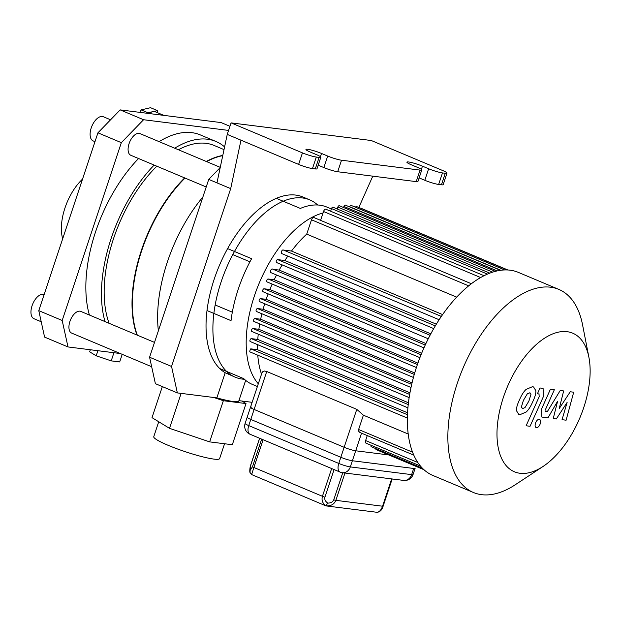 <?xml version="1.0" encoding="UTF-8"?>
<svg xmlns="http://www.w3.org/2000/svg" width="620" height="620" viewBox="0 0 620 620"><rect width="100%" height="100%" fill="white"/><g stroke="black" fill="none" stroke-linecap="round" stroke-linejoin="round"><path stroke-width="0.93" d="M232.322 312.178L215.163 304.97M232.787 254.611L249.945 261.818M227.61 248.604L251.627 258.695A96.17 50.429 -67.2 0 0 231.028 320.641L207.003 310.543M276.342 198.346L300.359 208.436A96.17 50.429 -67.2 0 1 326.903 207.088L331.382 208.971M261.516 374.147A96.17 50.429 -67.2 0 1 257.781 355.19M407.565 412.781L257.525 349.711A96.17 50.429 -67.2 0 1 257.54 344.635M408.44 402.783L257.781 339.45A96.17 50.429 -67.2 0 1 258.246 334.18M409.952 392.809L258.858 329.298A96.17 50.429 -67.2 0 1 259.733 323.911M412.052 382.865L260.656 319.23A96.17 50.429 -67.2 0 1 261.911 313.782M414.703 372.969L263.105 309.248A96.17 50.429 -67.2 0 1 264.724 303.777M417.896 363.111L266.181 299.336A96.17 50.429 -67.2 0 1 268.142 293.88M421.631 353.307L269.863 289.509A96.17 50.429 -67.2 0 1 272.172 284.099M425.925 343.55L274.179 279.76A96.17 50.429 -67.2 0 1 276.536 275.001M430.807 333.824L279.171 270.08A96.17 50.429 -67.2 0 1 282.162 264.903M436.333 324.183L284.882 260.524A96.17 50.429 -67.2 0 1 287.82 256.13M442.61 314.588L291.485 251.061A96.17 50.429 -67.2 0 1 306.722 234.12L456.661 297.143M257.393 386.516L252.371 384.408A96.17 50.429 -67.2 0 1 243.745 378.634L219.728 368.536M546.034 411.571L545.747 408.929L554.334 389.748L550.397 389.259L541.616 408.89L541.872 417.058L547.941 417.911L557.597 401.233L553.226 418.578L556.303 418.965L567.114 402.434L562.053 419.686L566.114 420.197L573.694 392.204L570.253 391.77L559.232 408.557L563.658 390.941L560.216 390.507L547.259 411.719L545.701 411.486M521.343 407.123L522.644 408.564L525 407.58L528.891 401.07L530.984 394.274L529.705 392.84L527.318 393.816L523.412 400.381L521.343 407.123M522.195 408.448L522.644 408.564M530.146 392.956L529.705 392.84M526.264 411.967C528.628 409.774 530.813 406.302 532.82 401.566C535.076 396.815 536.083 393.181 535.827 390.67L533.572 386.973L532.471 386.686L526.054 389.438C523.698 391.623 521.505 395.103 519.475 399.885C517.235 404.596 516.243 408.208 516.491 410.735L518.777 414.431L519.878 414.718L526.264 411.967M538.943 393.948L539.23 396.591L526.116 425.777L530.054 426.273L543.353 396.668L543.097 388.469L540.028 387.973L537.432 393.754L539.276 394.026M539.253 419.291C537.718 419.345 536.463 420.647 535.471 423.196C534.758 425.769 535.083 427.273 536.455 427.699C537.99 427.637 539.253 426.335 540.245 423.793C540.958 421.213 540.632 419.709 539.253 419.291L539.586 419.376M408.208 434.023L363.382 415.183L356.779 409.355L266.732 371.504L264.546 371.024L262.988 371.45L261.958 372.806L247.171 417.26A8.742 1.077 18.4 0 0 250.79 419.438L340.829 457.281A8.742 1.077 18.4 0 0 352.369 460.753L413.687 468.464A8.742 1.077 18.4 0 0 415.121 468.34L413.067 474.502A8.742 1.077 -161.6 0 1 411.634 474.625A8.742 7.362 97.2 0 1 403.682 480.415A8.742 8.742 0 0 0 413.067 474.502M363.382 415.183L358.616 429.513L358.748 431.318L359.879 432.473L413.796 455.134M375.844 448.64A1.573 0.822 112.8 0 0 376.201 449.632L423.948 469.704M371.054 445.268A1.573 0.822 112.8 0 0 371.318 446.733L422.398 468.209M367.265 435.581L365.614 440.549A2.619 1.372 112.8 0 0 366.002 443.145L420.438 466.023M323.043 212.962A96.17 50.429 112.8 0 0 254.355 296.058A96.17 50.429 112.8 0 0 258.308 383.772M504.703 269.948L351.114 205.391A1.573 0.822 112.8 0 0 349.657 206.731L349.603 206.91M500.456 270.32L345.356 205.119A1.573 0.822 112.8 0 0 343.906 206.468L343.558 207.522M495.388 271.343L339.31 205.739A1.573 0.822 112.8 0 0 337.861 207.08L337.218 209.002M489.808 273.149L332.971 207.22A1.573 0.822 112.8 0 0 331.522 208.568L330.638 211.226M484.042 275.714L325.95 209.258A2.619 1.372 112.8 0 0 323.531 211.505L320.587 220.356M471.363 283.735L313.906 217.55A2.619 1.372 112.8 0 0 311.488 219.79L306.722 234.12M291.485 251.061L283.464 250.054M284.882 260.524L277.651 259.61A1.573 0.822 112.8 0 0 276.357 260.88A1.573 0.822 112.8 0 0 276.551 262.547A1.573 0.822 112.8 0 0 276.667 262.578L433.721 328.592L276.551 262.547M279.171 270.08L273.188 269.328M274.179 279.76L268.127 279A1.573 0.822 112.8 0 0 266.833 280.271A1.573 0.822 112.8 0 0 267.026 281.929A1.573 0.822 112.8 0 0 267.142 281.961L423.948 347.874M269.863 289.509L264.089 288.781A1.573 0.822 112.8 0 0 262.795 290.051A1.573 0.822 112.8 0 0 262.988 291.718A1.573 0.822 112.8 0 0 263.105 291.749L419.903 357.655L262.988 291.718M266.181 299.336L260.555 298.631A1.573 0.822 112.8 0 0 259.261 299.902A1.573 0.822 112.8 0 0 259.454 301.568A1.573 0.822 112.8 0 0 259.571 301.599L416.4 367.521M263.105 309.248L257.517 308.543A1.573 0.822 112.8 0 0 256.223 309.814A1.573 0.822 112.8 0 0 256.417 311.472A1.573 0.822 112.8 0 0 256.533 311.504L413.432 377.456L256.417 311.472M260.656 319.23L254.983 318.517A1.573 0.822 112.8 0 0 253.688 319.781A1.573 0.822 112.8 0 0 253.882 321.447A1.573 0.822 112.8 0 0 253.999 321.478L411.006 387.477M258.858 329.298L252.937 328.553A1.573 0.822 112.8 0 0 251.643 329.817A1.573 0.822 112.8 0 0 251.836 331.483A1.573 0.822 112.8 0 0 251.953 331.514L409.154 397.591M257.781 339.45L251.363 338.644A1.573 0.822 112.8 0 0 250.069 339.915A1.573 0.822 112.8 0 0 250.263 341.574A1.573 0.822 112.8 0 0 250.379 341.604L407.914 407.828L250.263 341.574M257.525 349.711L250.751 348.858L407.472 414.733M283.387 250.038A1.961 1.023 112.8 0 0 283.255 249.969A1.961 1.023 112.8 0 0 281.55 251.371A1.961 1.023 112.8 0 0 281.736 253.572L439.138 319.734M430.048 335.257L272.459 269.018A1.969 1.031 112.8 0 0 270.746 270.428A1.969 1.031 112.8 0 0 270.932 272.645L428.242 338.768M250.751 348.858A3.41 1.79 112.8 0 0 249.759 351.827L407.379 418.074M507.896 269.995L361.739 208.56A1.573 0.822 112.8 0 0 361.375 208.553M507.486 269.971L356.57 206.53A1.573 0.822 112.8 0 0 355.438 207.212M473.417 492.497L432.93 475.478A110.158 57.769 -67.2 0 1 439.898 318.579A110.158 57.769 -67.2 0 1 441.177 316.665A110.158 57.769 -67.2 0 1 518.304 272.366L558.798 289.393A110.158 57.769 112.8 0 0 457.219 383.54A110.158 57.769 112.8 0 0 473.417 492.497A110.158 57.769 112.8 0 0 515.274 484.739L542.988 466.504A75.191 39.432 -67.2 0 1 503.37 397.428A75.191 39.432 -67.2 0 1 550.482 334.878A75.191 39.432 -67.2 0 1 588.899 357.283A75.191 39.432 -67.2 0 1 542.988 466.504M588.899 357.283L582.537 324.717A110.158 57.769 112.8 0 0 558.798 289.393M439.898 318.579A1.961 1.023 -67.2 0 1 441.177 316.665M244.427 379.277A96.17 50.429 -67.2 0 1 235.213 377.192L225.207 372.736A96.17 50.429 -67.2 0 1 220.449 263.035A96.17 50.429 -67.2 0 1 302.885 196.99L309.744 199.873A96.17 50.429 -67.2 0 1 317.688 205.003M235.213 377.192A96.17 50.429 -67.2 0 1 221.069 282.069A96.17 50.429 -67.2 0 1 309.744 199.873M252.138 402.318L238.909 400.652M372.791 176.165L358.817 207.475M225.207 372.736L216.845 397.877L177.351 392.91L171.546 366.451L230.694 188.627L240.971 140.174L298.623 164.409A10.493 1.294 18.4 0 0 312.464 168.578L316.301 157.046A10.493 1.294 -161.6 0 1 302.452 152.884L298.623 164.409M220.216 167.555L208.738 179.397L216.969 182.861L227.246 134.408L231.082 122.884L302.452 152.884M227.246 134.408L240.971 140.174M316.301 157.046L319.099 157.403L315.27 168.927A10.493 1.294 18.4 0 0 316.99 168.78L320.819 157.255A10.493 1.294 -161.6 0 1 319.099 157.403M320.439 156.69L321.517 153.458A10.493 1.294 -161.6 0 0 311.434 150.071A10.493 1.294 -161.6 0 0 305.954 149.443A10.493 1.294 -161.6 0 0 310.295 152.047L316.471 154.643A10.493 1.294 -161.6 0 1 320.819 157.255M321.517 153.458L327.693 156.054L323.857 167.578A10.493 1.294 18.4 0 0 337.699 171.748L341.535 160.224A10.493 1.294 -161.6 0 1 327.693 156.054M341.535 160.224L420.05 170.097L416.214 181.621L337.699 171.748M421.391 169.392L422.46 166.16A10.493 1.294 -161.6 0 0 412.378 162.766A10.493 1.294 -161.6 0 0 406.898 162.138A10.493 1.294 -161.6 0 0 411.246 164.75L417.423 167.346A10.493 1.294 -161.6 0 1 421.771 169.95A10.493 1.294 -161.6 0 1 420.05 170.097M422.46 166.16L428.637 168.756L424.808 180.281A10.493 1.294 18.4 0 0 438.65 184.442L442.486 172.918A10.493 1.294 -161.6 0 1 428.637 168.756M442.486 172.918L445.284 173.275L441.456 184.799L438.65 184.442M231.082 122.884L371.287 140.515L442.657 170.516A10.493 1.294 -161.6 0 1 447.005 173.119A10.493 1.294 -161.6 0 1 445.284 173.275M416.214 181.621A10.493 1.294 18.4 0 0 417.934 181.474L421.771 169.95M315.27 168.927L312.464 168.578M441.456 184.799A10.493 1.294 18.4 0 0 443.176 184.651L447.005 173.119M206.22 186.969L130.805 155.271A11.764 6.169 -67.2 0 1 129.681 142.034A11.764 6.169 -67.2 0 1 139.918 133.579L220.263 167.353M151.667 366.722L71.649 333.087A11.764 6.169 -67.2 0 1 70.525 319.85A11.764 6.169 -67.2 0 1 80.77 311.403L154.512 342.403M208.738 179.397L149.583 357.213L155.388 383.679L177.351 392.91M149.583 357.213L171.546 366.451M216.969 182.861L230.694 188.627M216.845 397.877A34.712 4.293 18.4 0 0 238.801 400.985L245.66 380.347M241.854 401.024L246.016 403.566L223.355 400.714L213.792 397.49M202.887 196.99A113.662 59.598 112.8 0 0 158.371 330.801M162.339 386.601L152.016 417.647L169.508 428.335L209.661 441.882L232.329 444.726L246.016 403.566M209.661 441.882L223.355 400.714M169.508 428.335L181.133 393.382M158.728 421.747L153.76 436.697A34.712 4.293 18.4 0 0 168.136 445.315A34.712 4.293 18.4 0 0 201.5 456.529A34.712 4.293 18.4 0 0 219.627 458.606L224.572 443.75M137.315 335.172A109.291 57.311 -67.2 0 1 141.655 250.751A109.291 57.311 -67.2 0 1 185.031 178.064M206.623 161.619A109.291 57.311 -67.2 0 1 222.743 155.643M424.808 180.281L419.128 177.893M323.857 167.578L318.176 165.191M163.85 115.382L155.426 111.84A13.725 7.2 112.8 0 0 152.714 111.677A13.725 7.2 112.8 0 0 149.219 113.538M157.782 112.832L157.387 110.577L148.033 112.778L147.738 113.352M157.387 110.577L150.52 107.694L141.174 109.895L139.88 112.367M148.033 112.778L141.174 109.895M120.172 109.887L97.937 132.82L121.342 142.662L143.577 119.73L120.172 109.887L221.115 122.582L229.942 126.294M38.781 310.643L44.586 337.102L67.998 346.944L62.186 320.478L38.781 310.643L97.937 132.82M122.21 354.338L119.683 361.933L111.213 360.871L96.201 355.81L89.66 351.811L90.35 349.75M97.898 350.703L96.201 355.81M113.925 352.718L111.213 360.871M62.186 320.478L121.342 142.662M120.241 353.516L67.998 346.944M110.577 119.784L103.308 116.723A13.113 6.874 112.8 0 0 91.892 126.147A13.113 6.874 112.8 0 0 93.147 140.903L94.984 141.678M44.136 294.539A13.113 6.874 112.8 0 0 32.728 303.986A13.113 6.874 112.8 0 0 33.992 318.726L41.222 321.764M136.966 335.025A109.291 57.311 -67.2 0 1 141.306 250.604A109.291 57.311 -67.2 0 1 184.683 177.917M206.266 161.471A109.291 57.311 -67.2 0 1 222.789 155.418M109.112 323.315A109.291 57.311 -67.2 0 1 113.445 238.894A109.291 57.311 -67.2 0 1 156.821 166.207M178.413 149.761A109.291 57.311 -67.2 0 1 214.218 145.491L224.022 149.614M105.02 321.594A113.662 59.598 -67.2 0 1 111.112 238.599A113.662 59.598 -67.2 0 1 154.155 165.083M174.708 148.203A113.662 59.598 -67.2 0 1 215.907 141.461A113.662 59.598 -67.2 0 1 224.595 146.901M89.412 315.038A113.662 59.598 -67.2 0 1 95.503 232.043A113.662 59.598 -67.2 0 1 138.555 158.526M159.1 141.647A113.662 59.598 -67.2 0 1 200.306 134.904L215.907 141.461M143.577 119.73L228.571 130.417M82.545 179.079A42.315 22.188 112.8 0 0 62.682 238.793M251.643 474.571L253.874 467.48A3.495 0.434 -161.6 0 1 252.479 466.736L250.108 470.456L250.038 472.525L251.643 474.571L325.833 505.835L327.794 503.114C325.298 501.386 324.338 499.41 324.911 497.178A3.495 0.434 -161.6 0 1 322.423 496.295C321.362 500.332 322.617 503.541 326.19 505.912C331.041 506.075 334.265 504.223 335.87 500.348A3.495 0.434 -161.6 0 1 333.746 499.844C332.87 501.975 330.886 503.068 327.794 503.114M377.309 512.306C380.153 511.818 382.098 509.772 383.129 506.168A3.495 0.434 -161.6 0 1 382.555 506.214C381.114 510.113 379.246 512.136 376.96 512.29L377.487 512.306M376.96 512.29L326.074 505.904M413.687 468.464L411.634 474.625L350.323 466.914L355.686 450.779A8.742 1.077 -161.6 0 1 344.154 447.307L338.784 463.442A8.742 4.588 112.8 0 0 340.07 472.084A8.742 8.742 0 0 0 342.364 472.704A8.742 7.362 -82.8 0 0 350.323 466.914A8.742 1.077 -161.6 0 1 338.784 463.442L248.744 425.591A8.742 1.077 -161.6 0 1 245.125 423.421A8.742 8.742 0 0 0 250.031 434.24A8.742 4.588 -67.2 0 1 248.744 425.591L254.115 409.456A8.742 1.077 -161.6 0 1 250.488 407.286A8.742 1.077 -161.6 0 1 251.922 407.154M254.115 409.456L344.154 447.307M355.686 450.779L388.833 454.948M250.79 419.438L266.732 371.504M352.369 460.753L361.545 433.171M356.779 409.355L340.829 457.281M500.813 270.274L349.657 206.731M497.201 270.909L343.906 206.468M492.644 272.141L337.861 207.08M487.452 274.11L331.522 208.568M480.647 277.543L323.531 211.505M311.488 219.79L468.666 285.859M435.31 325.88L277.651 259.61M268.127 279L425.227 345.038M264.089 288.781L421.042 354.756M260.555 298.631L417.392 364.56M257.517 308.543L414.276 374.433M411.696 384.392L254.983 318.517M252.937 328.553L409.665 394.428M251.363 338.644L408.231 404.581M412.579 452.189L358.616 429.513M417.803 462.489L365.614 440.549M342.759 472.75L333.746 499.844M391.638 478.896L382.555 506.214L335.87 500.348L344.96 473.029M331.654 468.55L322.423 496.295L253.874 467.48L263.105 439.735M324.911 497.178L334.095 469.572M250.108 470.456L250.806 464.977A3.495 0.434 -161.6 0 1 250.751 464.853C249.938 466.744 249.442 472.153 250.038 472.525M250.806 464.977L259.679 438.293M261.663 439.131L252.479 466.736M283.255 249.969L441.347 316.417M259.454 301.568L416.4 367.536M267.026 281.929L423.94 347.89M253.882 321.447L411.006 387.492M251.836 331.483L409.146 397.606M63.209 237.212L74.95 201.911M259.594 438.255L250.751 464.853M392.173 478.966L383.129 506.168M250.488 407.286L245.125 423.421M250.031 434.24L340.07 472.084M342.364 472.704L403.682 480.415"/></g></svg>
